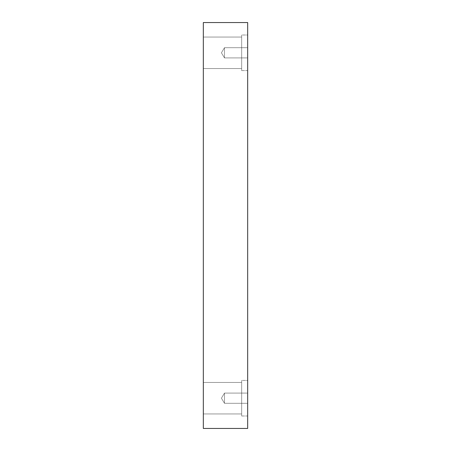 <?xml version="1.0" encoding="UTF-8"?>
<svg xmlns="http://www.w3.org/2000/svg" width="451" height="451" viewBox="0 0 451 451"><rect width="100%" height="100%" fill="white"/><g stroke="black" fill="none" stroke-linecap="round" stroke-linejoin="round"><path stroke-width="0.34" stroke-dasharray="2.25 1.69" d="M224.485 57.908L221.418 52.801L224.485 47.699L224.485 57.908L224.485 47.699L247.672 47.699L247.672 57.908L224.485 57.908L221.418 52.801L224.485 47.699L224.485 57.908L224.485 47.699L247.672 47.699L247.672 57.908L224.485 57.908L247.672 57.908L247.672 47.699L247.672 57.908L247.672 47.699L247.672 57.908L247.672 47.699L224.485 47.699L224.485 57.908L224.485 47.699L221.418 52.801L224.485 57.908L247.672 57.908L247.672 47.699L224.485 47.699L224.485 57.908L224.485 47.699L221.418 52.801L224.485 57.908M224.485 403.301L221.418 398.199L224.485 393.092L224.485 403.301L224.485 393.092L247.672 393.092L247.672 403.301L224.485 403.301L221.418 398.199L224.485 393.092L224.485 403.301L224.485 393.092L247.672 393.092L247.672 403.301L224.485 403.301L247.672 403.301L247.672 393.092L247.672 403.301L247.672 393.092L247.672 403.301L247.672 393.092L224.485 393.092L224.485 403.301L224.485 393.092L221.418 398.199L224.485 403.301L247.672 403.301L247.672 393.092L224.485 393.092L224.485 403.301L224.485 393.092L221.418 398.199L224.485 403.301M247.672 35.009L247.672 70.598L241.663 70.598L241.663 35.009L247.672 35.009L247.672 70.598L241.663 70.598L241.663 35.009L247.672 35.009L247.672 70.598L247.672 35.009L247.672 70.598L247.672 35.009L241.663 35.009L241.663 70.598L241.663 35.009L241.663 70.598L247.672 70.598L247.672 35.009L241.663 35.009L241.663 70.598L241.663 35.009L241.663 70.598L247.672 70.598L247.672 35.009M241.663 37.05L241.663 68.552L203.328 68.552L203.328 37.05L241.663 37.05L241.663 68.552L203.328 68.552L203.328 37.05L241.663 37.05L203.328 37.05L203.328 68.552L203.328 37.05L203.328 68.552L203.328 37.05L203.328 68.552L241.663 68.552L241.663 37.05L241.663 68.552L241.663 37.05L203.328 37.05L203.328 68.552L241.663 68.552L241.663 37.05M247.672 380.402L247.672 415.991L241.663 415.991L241.663 380.402L247.672 380.402L247.672 415.991L241.663 415.991L241.663 380.402L247.672 380.402L247.672 415.991L247.672 380.402L247.672 415.991L247.672 380.402L241.663 380.402L241.663 415.991L241.663 380.402L241.663 415.991L247.672 415.991L247.672 380.402L241.663 380.402L241.663 415.991L241.663 380.402L241.663 415.991L247.672 415.991L247.672 380.402M241.663 382.448L241.663 413.95L203.328 413.95L203.328 382.448L241.663 382.448L241.663 413.95L203.328 413.95L203.328 382.448L241.663 382.448L203.328 382.448L203.328 413.95L203.328 382.448L203.328 413.95L203.328 382.448L203.328 413.95L241.663 413.95L241.663 382.448L241.663 413.95L241.663 382.448L203.328 382.448L203.328 413.95L241.663 413.95L241.663 382.448M203.328 428.45L247.672 428.45L203.328 428.45L203.328 22.55L247.672 22.55L247.672 428.45L247.672 22.55L203.328 22.55L203.328 428.45"/><path stroke-width="0.68" d="M247.672 428.45L203.328 428.45L247.672 428.45L247.672 22.55L203.328 22.55L247.672 22.55L247.672 428.45M203.328 22.55L203.328 428.45L203.328 22.55"/></g></svg>
